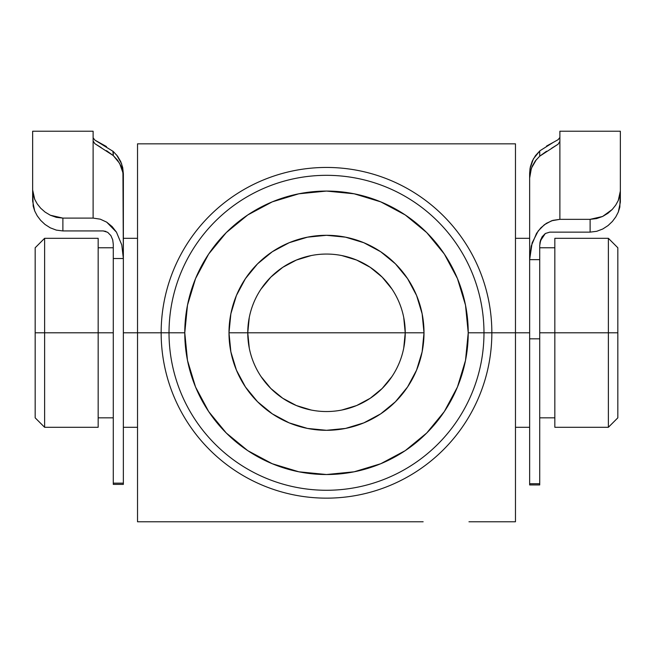 <?xml version="1.0" encoding="UTF-8"?>
<svg xmlns="http://www.w3.org/2000/svg" width="653" height="653" viewBox="0 0 653 653"><rect width="100%" height="100%" fill="white"/><g stroke="black" fill="none" stroke-linecap="round" stroke-linejoin="round"><path stroke-width="0.98" d="M423.144 521.771L137.53 521.771L137.53 143.831L515.47 143.831L515.47 521.771L515.47 332.801L491.848 332.801A165.348 165.348 0 0 1 326.5 498.149A165.348 165.348 0 0 1 161.152 332.801L184.775 332.801A141.725 141.725 0 0 1 326.5 191.068A141.725 141.725 0 0 1 468.225 332.801L491.848 332.801A165.348 165.348 0 0 1 326.5 498.149A165.348 165.348 0 0 1 161.152 332.801A165.348 165.348 0 0 1 326.5 167.446A165.348 165.348 0 0 1 491.848 332.801L515.47 332.801L515.47 143.831L137.53 143.831L137.53 332.801L161.152 332.801L137.53 332.801L137.53 521.771L420.989 521.771M483.979 332.801A157.479 157.479 0 0 0 326.5 175.322A157.479 157.479 0 0 0 169.021 332.801A157.479 157.479 0 0 1 326.5 175.322A157.479 157.479 0 0 1 483.979 332.801A157.479 157.479 0 0 1 326.5 490.272A157.479 157.479 0 0 1 169.021 332.801A157.479 157.479 0 0 0 326.5 490.272A157.479 157.479 0 0 0 483.979 332.801L468.225 332.801L465.507 305.147L457.443 278.562L444.342 254.058L426.719 232.582L405.244 214.959L380.74 201.859L354.146 193.794L326.5 191.068L298.854 193.794L272.26 201.859L247.756 214.959L226.281 232.582L208.658 254.058L195.557 278.562L187.493 305.147L184.775 332.801L187.493 360.448L195.557 387.033L208.658 411.537L226.281 433.012L247.756 450.643L272.26 463.736L298.854 471.801L326.5 474.527L354.146 471.801L380.74 463.736L405.244 450.643L426.719 433.012L444.342 411.537L457.443 387.033L465.507 360.448L468.225 332.801A141.725 141.725 0 0 1 326.5 474.527A141.725 141.725 0 0 1 184.775 332.801L161.152 332.801A165.348 165.348 0 0 1 326.5 167.446A165.348 165.348 0 0 1 491.848 332.801L483.979 332.801M403.725 348.163L405.235 332.801A78.735 78.735 0 0 1 326.5 411.537A78.735 78.735 0 0 1 247.765 332.801A78.735 78.735 0 0 0 326.5 411.537A78.735 78.735 0 0 0 405.235 332.801L424.009 332.801A97.509 97.509 0 0 1 326.5 430.303A97.509 97.509 0 0 1 228.991 332.801L247.765 332.801L249.275 348.163M512.825 521.771L468.968 521.771M515.47 429.747L515.47 455.614M515.47 458.594L515.47 475.343M469.834 521.771L515.47 521.771L469.834 521.771M249.275 317.44L247.765 332.801L228.991 332.801A97.509 97.509 0 0 1 326.5 235.292A97.509 97.509 0 0 1 424.009 332.801L422.132 351.82L416.581 370.112L407.57 386.968L395.449 401.742L380.675 413.871L363.811 422.883L345.519 428.433L326.5 430.303L307.481 428.433L289.189 422.883L272.325 413.871L257.551 401.742L245.43 386.968L236.419 370.112L230.868 351.82L228.991 332.801L230.868 313.775L236.419 295.483L245.43 278.627L257.551 263.853L272.325 251.723L289.189 242.712L307.481 237.17L326.5 235.292L345.519 237.17L363.811 242.712L380.675 251.723L395.449 263.853L407.57 278.627L416.581 295.483L422.132 313.775L424.009 332.801L405.235 332.801L403.725 317.44M515.47 476.037L515.47 521.771M232.011 521.771L228.346 521.771M232.011 143.831L228.428 143.831M420.989 143.831L423.128 143.831M261.029 376.544L270.824 388.478L282.757 398.265L296.372 405.546L311.138 410.027M341.862 410.027L356.628 405.546L370.243 398.265L382.176 388.478L391.971 376.544M391.971 289.059L382.176 277.125L370.243 267.33L356.628 260.057L341.862 255.576M311.138 255.576L296.372 260.057L282.757 267.33L270.824 277.125L261.029 289.059M137.53 144.378L137.53 143.831M137.53 234.99L137.53 189.754M137.53 433.87L137.53 428.923M137.53 518.351L137.53 475.817M184.04 521.771L140.885 521.771M140.885 143.831L184.048 143.831M515.47 167.258L515.47 236.557M468.821 143.831L515.47 143.831M247.765 332.801A78.735 78.735 0 0 1 326.5 254.058A78.735 78.735 0 0 1 405.235 332.801A78.735 78.735 0 0 0 326.5 254.058A78.735 78.735 0 0 0 247.765 332.801L405.235 332.801L247.765 332.801M608.384 332.801L617.828 332.801L617.828 247.765L617.828 332.801L608.384 332.801L608.384 238.312L608.384 332.801L554.838 332.801L608.384 332.801L608.384 427.282L608.384 332.801M44.616 332.801L44.616 238.312L44.616 332.801L113.279 332.801L98.162 332.801L98.162 238.312L98.162 332.801L44.616 332.801L44.616 427.282L44.616 332.801L35.172 332.801L44.616 332.801M35.172 247.765L35.172 417.838L35.172 247.765L44.616 238.312L98.162 238.312M554.838 427.282L554.838 238.312L554.838 332.801L539.721 332.801L554.838 332.801L554.838 427.282L608.384 427.282L617.828 417.838L617.828 332.801L617.828 417.838M123.36 332.801L137.53 332.801L123.36 332.801M515.47 332.801L529.64 332.801L515.47 332.801M98.162 427.282L98.162 332.801L98.162 427.282L44.616 427.282L35.172 417.838M123.36 238.312L123.36 173.763L123.36 238.312L137.53 238.312M32.65 131.31L32.65 189.99L33.181 194.659L34.715 199.328L37.245 203.916L40.69 208.217L45.081 212.086L50.338 215.237L62.884 218.102L62.884 230.933L103.198 230.933L62.884 230.933L56.329 230.117L50.265 227.824L45 224.444L40.657 220.363L37.221 215.808L34.715 211.001L33.181 206.079L32.65 189.99L34.715 199.328L37.245 203.916L40.69 208.217L45.081 212.086L50.338 215.237L56.354 217.343L62.884 218.102L93.118 218.102L93.118 131.229L32.65 131.229L32.65 201.197L34.715 211.001L37.221 215.808L40.657 220.363L45 224.444L50.265 227.824L56.329 230.117L62.884 230.933L62.884 218.102L93.118 218.102L100.244 219.171L106.7 222.151L112.153 226.624L116.463 232.158L121.776 244.908L123.36 258.515L113.279 258.515L113.279 483.147L123.36 483.147L123.36 177.543L122.691 171.38L120.732 165.536L117.54 160.181L113.279 155.594L113.279 151.504L117.573 156.189L120.74 161.593L122.699 167.552L123.36 173.763L121.621 163.789L116.593 154.941M112.708 239.806L110.896 235.611L112.708 239.806L113.279 244.328L113.279 484.379L113.279 483.147L123.36 483.147L123.36 484.379L123.36 258.515L113.279 258.515L113.279 244.328L112.708 239.806L110.896 235.611L107.672 232.297L103.198 230.933L105.9 231.415M93.118 131.31L93.118 218.102L100.244 219.171L106.7 222.151L116.463 232.158L121.776 244.908L123.36 258.515L122.944 172.702L119.621 163.364L113.279 155.594L106.472 150.655M112.879 151.153L113.279 155.594L94.865 143.676L93.118 140.95L94.865 143.676L101.248 147.619M93.118 137.807L94.873 140.101L106.472 146.558M94.824 140.069L113.279 151.504M546.528 151.243L539.721 156.181L539.721 150.998L533.379 158.883L530.056 168.376L529.64 173.298L529.64 238.312L529.64 173.298L530.309 167.029L532.268 161.095L535.46 155.651L539.721 150.998L539.721 156.181L535.427 160.793L532.26 166.115L530.301 171.976L529.64 178.089L529.64 483.751L539.721 483.751L539.721 338.825L529.64 338.825L529.64 484.934L539.721 484.942L539.721 483.751L539.721 484.934M549.802 232.133L590.116 232.133L549.802 232.133L545.32 233.505L542.096 236.819L540.292 241.014L539.721 245.504L539.721 483.751L529.64 483.751L529.64 484.942M618.301 212.054L620.35 202.226L620.35 131.229L559.882 131.229L559.882 219.335L590.116 219.335L596.581 218.584L602.605 216.47L607.886 213.311L612.253 209.45L615.73 205.099L618.26 200.495L620.35 191.051L619.828 207.14L618.301 212.054L615.795 216.902L618.301 212.054M612.392 221.457L615.795 216.902L612.392 221.457L608.033 225.587L612.392 221.457M602.784 228.991L608.033 225.587L602.784 228.991L596.728 231.301L602.784 228.991M590.116 232.133L596.728 231.301L590.116 232.133L590.116 219.335L590.116 232.133M540.782 239.447L539.721 245.504L539.721 259.657L529.64 259.657L531.24 246.042L536.554 233.325L540.872 227.815L546.341 223.342L552.813 220.379L559.882 219.335L590.116 219.335L602.605 216.47L612.253 209.45L615.73 205.099L618.26 200.495L619.819 195.761L620.35 191.051L620.35 131.351M536.407 159.561L531.379 168.27L529.64 178.089L529.64 338.825L539.721 338.825L539.721 259.657L529.64 259.657L532.122 242.916L538.17 230.982L544.324 224.746L551.614 220.771L559.882 219.335L559.882 131.351M539.721 156.181L558.127 144.199L559.882 141.407L558.127 144.199L551.638 148.255M558.135 139.669L559.882 137.44L558.135 139.669L553.279 142.37L558.135 139.669M546.528 146.06L553.279 142.37L540.137 150.639M539.86 243.234L540.292 241.014L545.32 233.505L542.096 236.819L539.86 243.234M554.838 238.312L608.384 238.312L617.828 247.765M539.721 247.765L554.838 247.765M515.47 238.312L529.64 238.312M98.162 247.765L113.279 247.765M98.162 417.838L113.279 417.838M123.36 427.282L137.53 427.282M515.47 427.282L529.64 427.282M539.721 417.838L554.838 417.838M123.36 484.379L113.279 484.379"/></g></svg>
